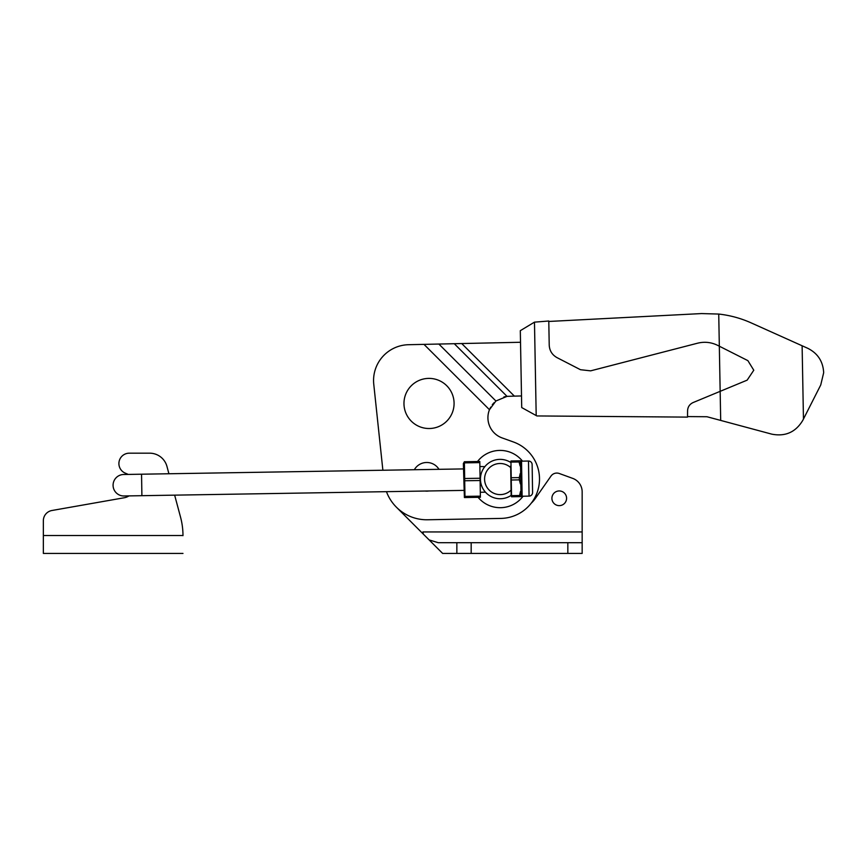 <?xml version="1.0" encoding="UTF-8"?>
<svg xmlns="http://www.w3.org/2000/svg" width="867" height="867" viewBox="0 0 867 867"><rect width="100%" height="100%" fill="white"/><g stroke="black" fill="none" stroke-linecap="round" stroke-linejoin="round"><path stroke-width="1.3" d="M566.584 498.297A7.337 7.337 0 0 1 559.248 505.634A7.337 7.337 0 0 1 551.911 498.297A7.337 7.337 0 0 1 559.248 490.95A7.337 7.337 0 0 1 566.584 498.297M414.339 469.719A14.316 14.316 0 0 1 438.984 469.318M396.403 507.195L442.636 553.428L582.158 553.428L582.158 491.849A14.316 14.316 0 0 0 572.74 478.389L559.28 473.501A7.164 7.164 0 0 0 550.968 476.113L535.221 498.612A28.644 28.644 0 0 1 531.341 503.077M423.334 534.126L422.89 531.948L422.89 533.671M582.158 542.688L438.193 542.688L429.143 539.924M456.855 542.688L456.855 553.428M428.97 490.96A14.316 14.316 0 0 1 425.068 491.025M386.465 491.665A42.96 42.96 0 0 0 427.572 519.767L500.855 518.423A39.383 39.383 0 0 0 513.448 441.986L502.145 437.933L513.448 441.986M487.926 417.71A21.48 21.48 0 0 0 502.145 437.933A21.48 21.48 0 0 1 489.465 409.723L490.7 407.143M492.272 404.748L493.973 402.776M423.985 344.372L489.465 409.723L495.913 400.998L438.865 344.047L408.585 344.708A35.796 35.796 0 0 0 373.764 384.276L382.878 470.239L373.764 384.276M503.9 396.945L506.317 396.457M520.514 342.27L461.721 343.549L514.38 396.121L507.032 396.36L495.913 400.998M454.08 403.448A25.056 25.056 0 0 1 429.024 428.515A25.056 25.056 0 0 1 403.968 403.448A25.056 25.056 0 0 1 429.024 378.391A25.056 25.056 0 0 1 454.08 403.448M461.721 343.549L438.865 344.047M514.38 396.121L521.511 395.959M519.983 460.821L510.945 460.973L511.519 495.642L519.626 495.501L519.636 496.639L521.045 496.607L520.46 460.81A1.788 1.788 0 0 0 521.533 461.157L528.491 461.038A3.576 3.576 0 0 1 532.132 464.56L532.587 492.489A3.576 3.576 0 0 1 529.065 496.119L528.491 461.038M521.045 496.607A1.788 1.788 0 0 1 522.118 496.238L529.065 496.119M477.489 461.526A28.644 28.644 0 0 1 522.487 461.136M479.885 466.5L484.837 466.663M511.454 491.762L511.151 495.382A19.692 19.692 0 0 1 480.448 479.05A19.692 19.692 0 0 1 510.966 462.61M484.187 467.508L484.891 466.598M510.674 465.991L511.064 490.126A15.552 15.552 0 0 1 484.588 479.05A15.552 15.552 0 0 1 510.696 467.627L511.031 465.98M480.307 492.272L485.466 492.185L484.631 491.188L485.466 492.185M464.387 461.743L463.368 463.542L464.398 497.539L464.961 496.401L480.372 496.152L479.798 461.482L464.387 461.743L464.669 478.508L480.08 478.248M480.112 480.513L464.701 480.762L464.961 496.401M464.701 480.762L464.669 478.508M523.072 496.217A28.644 28.644 0 0 1 478.085 497.322M511.508 495.133A19.692 19.692 0 0 1 511.151 495.382L511.097 491.762M464.983 497.539L480.394 497.279L480.372 496.152M511.519 495.642L511.53 496.769L519.636 496.639M479.819 462.62L464.409 462.87M511.216 477.739L519.322 477.609L519.366 479.863L511.259 480.004M520.482 491.491L519.626 495.501M519.366 479.863L520.363 483.851M519.051 460.843L519.073 461.97L510.966 462.1M520.189 473.599L519.322 477.609M519.073 461.97L520.07 465.947M128.966 495.891A12.528 12.528 0 0 1 124.284 497.745A12.528 12.528 0 0 0 128.966 495.891L124.003 495.978A10.74 10.74 0 0 1 113.078 485.238A10.74 10.74 0 0 1 123.645 474.498A10.74 10.74 0 0 0 113.078 485.412M463.455 468.917L141.549 474.206L141.895 495.686L463.802 490.397M823.65 372.322C822.956 361.29 817.668 353.292 807.795 348.317L802.116 345.77L803.46 419.032L820.746 384.959L823.65 372.81M548.778 321.462L701.555 313.572L718.732 314.06L719.328 346.204L747.885 360.639L753.781 370.22L747.159 380.147L693.091 402.559C689.601 404.206 687.759 406.97 687.574 410.828L687.52 417.114L536.879 415.943L536.196 415.564L534.473 322.145L548.778 321.007L549.223 345.142C549.537 350.712 552.127 354.863 556.982 357.616L580.478 369.71L590.622 370.848L697.567 343.202C704.524 341.49 711.222 342.216 717.659 345.359L719.328 346.204L720.694 420.419L771.868 434.172C785.372 436.762 795.678 432.167 802.777 420.387L803.46 419.032M718.732 314.06C729.971 315.306 740.754 318.232 751.082 322.849L802.116 345.77M687.531 416.583L706.952 416.734L720.694 420.419M534.473 322.145L520.308 330.674L521.717 407.566L536.196 415.564M166.963 466.446L168.913 473.75L166.963 466.446A17.904 17.904 0 0 0 149.666 453.181L129.27 453.181A10.382 10.382 0 0 0 125.281 473.144L126.929 473.837A12.528 12.528 0 0 1 128.153 474.422M180.531 517.111L174.646 495.144L180.531 517.111A71.603 71.603 0 0 1 182.98 535.524L182.98 535.643M51.933 510.5L124.284 497.745L51.933 510.5A10.382 10.382 0 0 0 43.35 520.731L43.35 553.428L182.98 553.428M149.666 453.181L129.27 453.181M582.158 531.948L422.89 531.948M567.842 542.688L567.842 553.428M471.171 553.428L471.171 542.688M454.275 343.711L507.032 396.36M521.533 461.157L522.118 496.238M43.35 535.524L182.98 535.524M141.895 495.686L124.003 495.978M141.549 474.206L123.645 474.498"/></g></svg>
